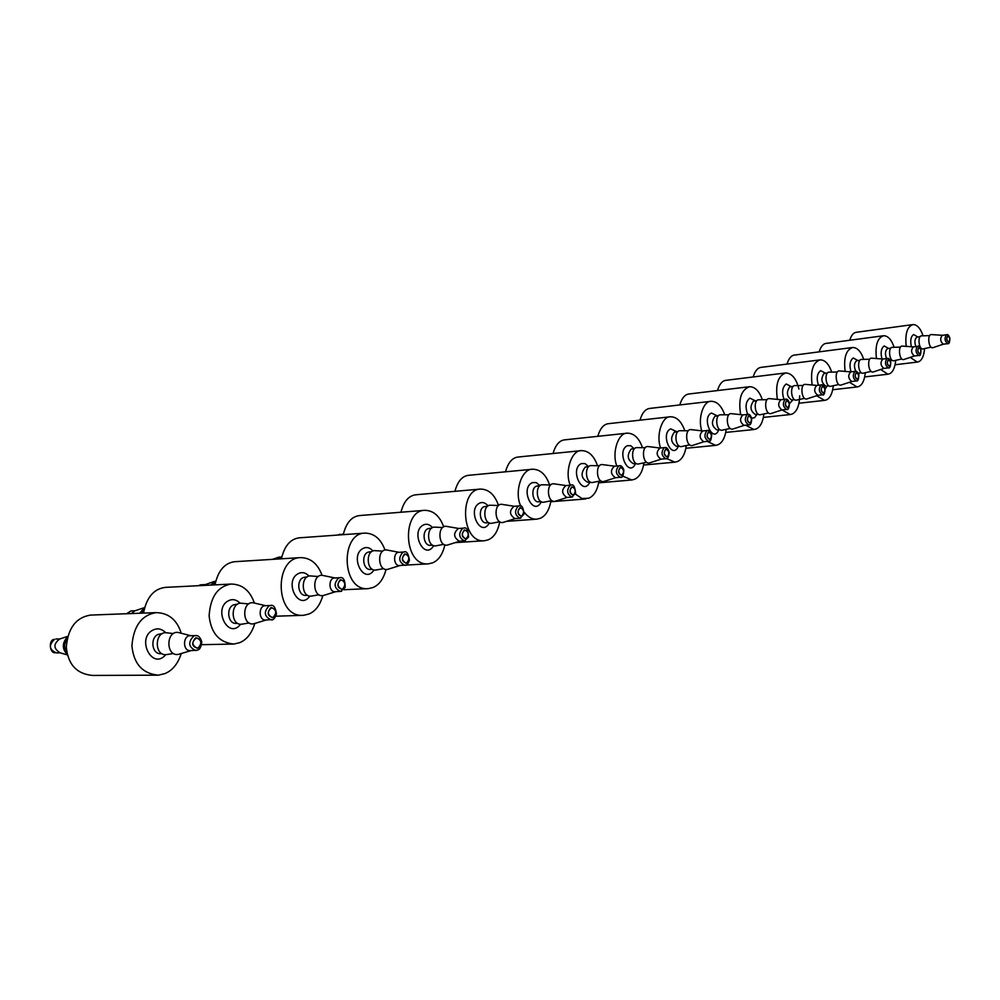 <?xml version="1.0" encoding="UTF-8"?>
<svg xmlns="http://www.w3.org/2000/svg" width="1000" height="1000" viewBox="0 0 1000 1000"><rect width="100%" height="100%" fill="white"/><g stroke="black" fill="none" stroke-linecap="round" stroke-linejoin="round"><path stroke-width="1.5" d="M181.275 633.275C176.988 619.825 168.6 612.938 156.113 612.625C141.588 615.062 133.525 626.125 131.912 645.812C133.7 663.863 142.513 673.65 158.35 675.175L164.938 673.587C172.463 670.5 177.913 663.812 181.262 653.538M67.425 654.925L60.1 652.812C53.375 648.587 53.225 643.988 59.65 639.025L67.562 636.413M67.325 654.5C61.988 648.95 62.025 643.1 67.412 636.938M66.812 652.075C63.85 648.162 63.875 643.925 66.875 639.388M158.35 675.175L92.537 675.438C76.762 673.975 68.025 664.538 66.3 647.125C67.962 628.125 76.025 617.45 90.512 615.087L156.113 612.625M198.05 647.938L197.025 648.175C191.65 645.05 191.525 641.612 196.65 637.875C201.688 640.188 202.162 643.538 198.05 647.938M190.512 635.688L190 635.7C182.712 635.775 182.562 651.438 190.55 650.638L197.275 650.188M180.4 633.05L177.987 632.425C165.7 630.825 165.775 657.463 178.787 654.275L179.675 654.013M167.525 632.9L165.938 632.712C154.388 632 154.262 656.688 166.713 654.562L173.538 653.5M254.375 603.075C250.025 590.575 242.275 584.237 231.112 584.05C217.7 586.375 210.375 596.975 209.125 615.85C211 633.175 219.25 642.575 233.9 644.05L239.713 642.65C246.725 639.763 251.75 633.375 254.8 623.462L253.975 623.713C242.037 626.663 241.663 601.275 252.987 602.75L254.862 603.188M131.363 613.55L134.787 610.85L144.488 607.612L139.713 613.237M141.05 613.188L144.062 609.45M143.512 613.1C146.562 597.325 153.875 588.75 165.463 587.375L231.112 584.05M273.15 617.337L272.25 617.55C267.25 614.55 267.087 611.263 271.775 607.688C276.475 609.938 276.925 613.162 273.15 617.337M265.775 605.7L265.125 605.7C258.387 605.763 258.45 620.763 265.812 620.013L272.337 619.525M242.2 603.312L241 603.2C230.35 602.537 230.525 626.15 241.988 624.15L249.188 622.962M322.05 575.325C317.75 563.638 310.562 557.737 300.475 557.625C273.875 557.775 274.662 618.362 303.7 615.288L308.863 614.038C315.413 611.337 320.075 605.188 322.837 595.588M202.9 585.475L214.462 581.362M210.637 585.087L215.725 580.975M212.087 585.013L215.387 582.487M215.012 584.862C218.1 570.538 224.75 562.812 234.963 561.688L300.475 557.625M342.463 589.1L341.662 589.288C337 586.4 336.825 583.237 341.125 579.812C345.513 582.013 345.962 585.112 342.463 589.1M335.075 577.987L334.5 577.987C328.25 578.05 328.475 592.45 335.275 591.737L341.637 591.225M323.75 575.638L322.275 575.337C311.825 573.962 312.438 598.225 323.413 595.487L324.188 595.25M318.3 576.525L310.4 575.925C300.525 575.3 300.963 597.925 311.525 596.062L311.712 596.025M385.012 550.05C380.85 538.85 374.125 533.212 364.825 533.112C340.075 533.25 341.45 591.538 368.387 588.625L372.987 587.513C379.212 584.925 383.562 578.9 386.037 569.438M276.8 559.087L281.837 556.525M278.612 558.975L281.575 557.812M281.413 558.8C284.462 545.75 290.525 538.75 299.613 537.8L364.825 533.112M406.637 562.95L405.938 563.125C401.575 560.337 401.388 557.288 405.35 554.012C409.45 556.15 409.875 559.138 406.637 562.95M399.263 552.325L398.75 552.337C392.938 552.375 393.3 566.237 399.6 565.55L405.8 565.025M387.663 550.15L386.5 549.938C376.812 548.65 377.612 571.875 387.75 569.338L388.462 569.113M382.775 551.138L374.738 550.638C365.575 550.05 366.2 571.763 375.988 570.025L376.213 569.975M443.7 526.862C439.738 515.938 433.4 510.438 424.688 510.325C401.6 510.425 403.438 566.6 428.488 563.837L432.612 562.837C438.612 560.325 442.7 554.338 444.875 544.875M338.812 534.987L343.35 534.012M343.237 534.663C346.213 522.712 351.75 516.337 359.875 515.538L424.688 510.325M466.238 538.675L465.6 538.825C461.525 536.138 461.312 533.2 464.975 530.05C468.825 532.137 469.237 535.013 466.238 538.675M458.875 528.5L458.425 528.5C453.1 533.088 453.4 537.337 459.338 541.237L465.375 540.688M447.1 526.487L446.188 526.325C437.188 525.138 438.137 547.413 447.525 545.037L448.188 544.825M442.688 527.537L434.55 527.137C426.025 526.587 426.812 547.45 435.887 545.825L436.15 545.775M498.537 505.525C494.8 494.712 488.787 489.237 480.513 489.075C458.913 489.162 461.138 543.362 484.5 540.737L488.2 539.837C494.05 537.35 497.9 531.312 499.762 521.737L491.975 523.212M400.938 512.238C403.812 501.262 408.888 495.425 416.188 494.75L480.513 489.075M521.712 516.075L521.15 516.213C517.325 513.6 517.1 510.775 520.487 507.738C524.1 509.787 524.513 512.562 521.712 516.075M514.412 506.312L514 506.312C509.062 510.725 509.375 514.825 514.95 518.6L515.363 518.538M514.275 506.287L501.8 504.338C493.413 503.212 494.487 524.625 503.212 522.4L503.812 522.2M498.525 505.538L490.312 505.225C482.35 504.712 483.263 524.8 491.7 523.263M524.188 512.2C528.05 517.163 532.263 519.487 536.812 519.15L540.15 518.337C545.675 515.988 549.275 510.138 550.95 500.8M549.637 484.963C546.013 474.6 540.363 469.35 532.675 469.225C521.688 468.338 513.862 492.463 520.9 506.25M454.913 491.337C457.663 481.213 462.337 475.863 468.925 475.275L532.45 469.25M573.488 494.975L572.987 495.1C569.388 492.575 569.163 489.85 572.3 486.912C575.712 488.913 576.1 491.6 573.488 494.975M566.25 485.588L565.875 485.6C561.287 489.85 561.625 493.812 566.862 497.475L567.225 497.413M566.125 485.575L553.75 483.8C545.913 482.75 547.087 503.35 555.2 501.262L555.763 501.087M550.675 485L542.4 484.762C534.95 484.275 535.962 503.65 543.837 502.2L544.113 502.15M575.337 494.025L582.025 498.537L588.8 498.212C594.012 495.975 597.388 490.312 598.913 481.213M597.513 465.725C594.012 455.775 588.688 450.737 581.55 450.625C571.613 449.738 564.312 471.863 570.3 485.213M505.513 471.8C508.137 462.45 512.438 457.512 518.425 457L581.237 450.662M621.925 475.25L621.475 475.363C618.075 472.912 617.85 470.275 620.775 467.438C623.987 469.4 624.375 472 621.925 475.25M614.75 466.213L614.412 466.213C610.15 470.325 610.487 474.15 615.425 477.7L615.763 477.65M604.375 481.312L603.862 481.475C596.287 483.438 595.05 463.587 602.375 464.588L614.625 466.2M599.487 465.763L591.175 465.6C584.2 465.138 585.288 483.85 592.65 482.475L592.925 482.425M622.663 476.05L631.725 479.988L634.462 479.312C639.4 477.2 642.562 471.7 643.95 462.837M642.487 447.688C639.1 438.1 634.075 433.263 627.425 433.175C618.275 432.312 611.487 453.062 616.85 465.988M553.05 453.5C555.55 444.837 559.513 440.275 564.963 439.825L627.062 433.212M667.337 456.75L666.925 456.85C663.725 454.475 663.487 451.912 666.213 449.175C669.25 451.1 669.625 453.612 667.337 456.75M660.238 448.038L659.938 448.038C655.95 452.013 656.3 455.725 660.95 459.162L661.263 459.125M660.113 448.025L648 446.55C641.125 445.613 642.425 464.775 649.5 462.925L649.975 462.762M637.075 447.625L636.95 447.625C630.388 447.175 631.55 465.275 638.45 463.975L638.713 463.913M666.575 458.55L674.9 462.163L677.4 461.55C682.075 459.538 685.037 454.212 686.312 445.562M684.8 430.75C681.525 421.5 676.787 416.838 670.575 416.763C662.113 415.925 655.8 435.462 660.625 447.975M597.788 436.325C600.15 428.263 603.825 424.038 608.812 423.638L670.163 416.812M710 439.375L709.613 439.462C706.587 437.15 706.35 434.675 708.9 432.025C711.775 433.9 712.138 436.35 710 439.375M702.975 430.962L702.7 430.962C698.975 434.812 699.325 438.413 703.725 441.75L704 441.712M702.85 430.95L690.875 429.613C684.412 428.725 685.75 447.238 692.387 445.487L692.825 445.337M688.312 430.763L679.975 430.725C673.812 430.3 675.013 447.812 681.488 446.575L681.75 446.525M707.262 441.4L715.575 445.375L717.85 444.812C722.288 442.887 725.075 437.725 726.237 429.3M724.7 414.8C721.538 405.875 717.038 401.375 711.225 401.3C703.438 400.487 697.537 418.713 701.8 430.838M639.963 420.175C642.2 412.663 645.612 408.725 650.188 408.375L710.788 401.35M750.138 423.013L749.788 423.1C746.925 420.863 746.688 418.45 749.075 415.887C751.8 417.725 752.15 420.1 750.138 423.013M743.213 414.888L742.95 414.9C739.475 418.625 739.812 422.113 743.988 425.363L744.237 425.325M743.088 414.888L731.25 413.65C725.163 412.812 726.538 430.725 732.775 429.062L733.175 428.938M728.838 414.787L720.5 414.812C714.688 414.4 715.938 431.362 722.025 430.2L722.275 430.138M745.675 425.188L753.938 429.525L756.025 429.012C760.238 427.188 762.862 422.163 763.925 413.95M762.362 399.762C759.312 391.125 755.05 386.775 749.587 386.712C741.15 389.75 738.175 399.062 740.65 414.625M679.788 404.938C681.912 397.925 685.075 394.263 689.287 393.95L749.15 386.763M787.987 407.6L787.675 407.675C784.963 405.487 784.725 403.15 786.963 400.662C789.55 402.463 789.887 404.775 787.987 407.6M781.15 399.738L780.913 399.738C777.65 403.35 777.987 406.737 781.95 409.913L782.175 409.875M781.038 399.725L769.338 398.612C763.6 397.8 765 415.15 770.863 413.575L771.237 413.45M767.062 399.712L758.75 399.787C753.263 399.4 754.538 415.863 760.263 414.738L760.512 414.688M782.038 409.913L790.2 414.55L792.113 414.087C796.912 411.737 799.425 405.65 799.663 395.812M798.9 389.075C796.413 378.812 792.062 373.425 785.85 372.925C778.062 375.675 775.238 384.487 777.387 399.375M717.463 390.562C719.475 384 722.425 380.575 726.3 380.288L785.413 372.975M823.737 393.038L823.438 393.1C820.863 390.975 820.625 388.713 822.738 386.3C825.188 388.05 825.525 390.3 823.737 393.038M816.988 385.425L816.775 385.425C813.7 388.938 814.05 392.225 817.8 395.312L818.012 395.275M816.875 385.412L805.325 384.387C799.912 383.625 801.325 400.438 806.838 398.95L807.188 398.837M803.175 385.475L794.887 385.6C789.7 385.225 791 401.2 796.413 400.138L796.637 400.087M816.65 395.725L824.513 400.387L826.275 399.95C830.075 398.288 832.425 393.537 833.312 385.712M831.737 372.113C828.888 364 825.05 359.913 820.2 359.862C812.975 362.362 810.288 370.737 812.163 385M753.15 376.962C755.05 370.812 757.8 367.6 761.4 367.337L819.75 359.925M857.55 379.263L857.275 379.325C854.825 377.25 854.587 375.05 856.575 372.7C858.913 374.425 859.237 376.613 857.55 379.263M850.9 371.887L850.7 371.887C847.8 375.288 848.15 378.5 851.725 381.5L851.912 381.463M841.188 385.012L840.888 385.1C835.675 386.525 834.262 370.2 839.388 370.938L850.788 371.875M837.35 372.013L829.1 372.163C824.188 371.8 825.5 387.325 830.612 386.312L830.837 386.262M849.475 382.275L857.038 386.95L858.662 386.55C862.288 384.963 864.5 380.337 865.312 372.7M863.75 359.375C861 351.5 857.337 347.537 852.75 347.488C846.038 349.75 843.5 357.725 845.138 371.413M787 364.087C788.812 358.3 791.375 355.288 794.712 355.05L852.312 347.537M889.575 366.213L889.338 366.262C887 364.25 886.762 362.1 888.637 359.812C890.863 361.512 891.175 363.638 889.575 366.213M883.025 359.05L882.837 359.05C880.113 362.362 880.45 365.487 883.85 368.413L884.038 368.387M873.438 371.9L873.162 371.987C868.238 373.338 866.812 357.488 871.663 358.188L882.925 359.038M869.737 359.237L861.538 359.438C856.875 359.087 858.188 374.175 863.025 373.212L863.238 373.162M880.625 369.513L887.913 374.2L889.412 373.825C892.862 372.3 894.963 367.812 895.713 360.337M894.15 347.3C891.5 339.637 888 335.775 883.662 335.737C877.412 337.8 875 345.412 876.438 358.55M819.163 351.863C820.875 346.413 823.275 343.587 826.375 343.375L883.238 335.788M919.975 353.825L919.737 353.888C917.513 351.912 917.288 349.825 919.05 347.6C921.175 349.263 921.488 351.337 919.975 353.825M913.5 346.875L913.337 346.875C910.763 350.1 911.1 353.15 914.338 356L904.062 359.438M913.413 346.875L902.3 346.087C897.7 345.412 899.112 360.825 903.787 359.538M900.475 347.113L892.325 347.35C887.887 347.013 889.212 361.7 893.8 360.775L894 360.725M910.238 357.388L917.25 362.075L918.65 361.725C921.938 360.275 923.925 355.9 924.613 348.6M923.062 335.812C920.5 328.35 917.163 324.613 913.05 324.562C907.212 326.45 904.925 333.725 906.2 346.362M849.762 340.262C851.375 335.112 853.637 332.45 856.525 332.262L912.638 324.625M948.838 342.062L948.625 342.113C946.5 340.2 946.275 338.15 947.95 335.988C949.975 337.612 950.275 339.637 948.838 342.062M942.463 335.312L942.312 335.312C939.875 338.45 940.212 341.413 943.3 344.212L933.15 347.612M942.375 335.3L931.413 334.588C927.038 333.95 928.45 348.938 932.887 347.7M929.688 335.6L921.587 335.863C917.362 335.538 918.688 349.85 923.05 348.95L923.4 348.85M162 653.675L161.062 653.688C151.662 654.688 149.812 637.275 158.412 634.325L161.938 633.837M165.763 632.712C162.062 629.075 158.162 628.038 154.062 629.6C135.2 636.975 152.088 671.275 165.75 654.638M60.175 652.825L56.413 652.9C49.138 649.762 48.5 645.25 54.513 639.325L54.2 639.425C48.388 639.763 49.612 653.05 54.862 652.775M198.113 648.2C191.962 646.9 191.112 643.45 195.588 637.85C201.725 639.163 202.562 642.613 198.113 648.2M193.787 635.913C187.787 642.288 188.45 647.163 195.787 650.537C198.812 649.663 200.463 650.188 201.812 642.1C200.4 637.288 198.212 635.112 195.238 635.575L193.787 635.913M196.488 635.638L190 635.7M237.738 623.35L236.388 623.387C227.675 624.338 225.8 607.513 233.787 604.788L236.8 604.35M240.175 603.263C236.762 599.862 233.212 598.862 229.513 600.275C211.925 607.225 228.162 640.562 240.613 624.225M126.825 613.725L130.988 610.913L126.575 613.737M273.2 617.6C267.525 616.263 266.737 612.938 270.837 607.638C276.5 608.987 277.288 612.312 273.2 617.6M269.075 605.788C263.538 611.862 264.2 616.55 271.038 619.837C273.025 620.487 274.85 618.562 276.5 614.062C275.538 607.325 273.488 604.475 270.35 605.487L269.075 605.788M271.087 605.5L265.125 605.7M307.675 595.325L306 595.4C297.9 596.287 296.025 580.013 303.45 577.487L306.05 577.087M309.062 576.087C305.9 572.85 302.638 571.888 299.262 573.188C282.8 579.75 298.475 612.188 309.837 596.075M198.35 585.712L200.637 584.825L198.2 585.712M342.525 589.35C337.25 587.987 336.512 584.788 340.288 579.75C345.55 581.125 346.287 584.325 342.525 589.35M338.562 577.987C333.45 583.787 334.087 588.288 340.475 591.5L345.213 587.312C345.15 579.975 343.312 576.775 339.7 577.725L338.562 577.987M340.112 577.712L334.5 577.987M370.662 569.425L370.525 569.438C362.975 570.288 361.1 554.525 368.038 552.188L370.3 551.812M373.013 550.95C370.075 547.825 367.038 546.862 363.925 548.062C348.462 554.3 363.65 585.913 374.025 569.95M406.7 563.2C401.8 561.8 401.1 558.713 404.6 553.938C409.475 555.325 410.175 558.413 406.7 563.2M402.9 552.25C398.175 557.788 398.787 562.137 404.762 565.275C406.45 565.812 408 564.15 409.425 560.262C408.387 553.5 406.55 550.75 403.913 552.013L402.9 552.25M432.663 545.175L430.5 545.312C423.45 546.125 421.587 530.837 428.075 528.663L430.05 528.312M432.537 527.612C429.775 524.562 426.95 523.587 424.038 524.7C409.487 530.65 424.237 561.512 433.7 545.638M466.287 538.913C461.725 537.5 461.062 534.525 464.3 529.963C468.85 531.375 469.513 534.35 466.287 538.913M462.638 528.35C458.25 533.663 458.85 537.85 464.45 540.913L468.575 537.05C468.225 529.862 466.538 526.888 463.537 528.138L462.638 528.35M486.95 522.788L486.388 522.825C479.8 523.6 477.95 508.762 484.038 506.725L485.763 506.425M488.062 505.887C485.462 502.875 482.812 501.887 480.075 502.938C466.325 508.638 480.688 538.787 489.338 522.962M521.763 516.3C517.5 514.888 516.875 512 519.888 507.65C524.138 509.062 524.763 511.95 521.763 516.3M514.95 518.6L520.025 518.237L523.975 514.188C523.387 507.438 521.75 504.675 519.062 505.913L518.25 506.1C514.163 511.2 514.75 515.237 520.025 518.237L520.85 518.038M539.15 501.775L538.612 501.812C532.425 502.562 530.6 488.137 536.312 486.238L537.825 485.962M539.975 485.637L536.25 482.587L532.425 482.6C519.412 488.075 533.438 517.562 541.325 501.75M573.538 495.2C569.55 493.775 568.95 490.988 571.75 486.812C575.737 488.237 576.337 491.037 573.538 495.2M566.862 497.475L571.875 497.062L575.588 493.175C574.95 486.55 573.387 483.875 570.887 485.163L570.163 485.337C566.35 490.238 566.912 494.137 571.875 497.062L572.625 496.887M587.987 482.1L587.5 482.15C581.15 478.363 580.413 473.325 585.275 467.062L586.575 466.812M588.587 466.625L585.062 463.6L581.45 463.55C569.125 468.812 582.75 497.625 589.963 481.925M621.975 475.462C618.225 474.038 617.663 471.337 620.275 467.337C624.012 468.762 624.575 471.463 621.975 475.462M615.425 477.7L620.375 477.262C622.362 478.137 623.525 475.712 623.837 470.025C622.6 466.688 621.112 465.275 619.375 465.75L618.713 465.913C615.15 470.625 615.7 474.412 620.375 477.262L621.05 477.1M633.8 463.65L633.362 463.688C627.375 459.988 626.65 455.1 631.2 449.062L632.337 448.837M634.125 448.663L630.825 445.75L627.463 445.675C615.837 450.675 628.862 478.775 635.55 463.488M667.387 456.95C663.863 455.538 663.312 452.912 665.763 449.075C669.275 450.5 669.825 453.125 667.387 456.95M660.95 459.162L665.85 458.713C667.45 459.462 668.587 457.438 669.262 452.65C668.25 448.812 666.762 447.125 664.825 447.562L664.225 447.7C660.888 452.25 661.425 455.913 665.85 458.713L666.462 458.562M676.85 446.3L676.488 446.337C670.812 442.713 670.113 437.975 674.388 432.137L677.8 431.688M676.963 431.775L670.713 428.875C659.75 433.612 672.2 461.037 678.413 446.15M710.037 439.562C706.712 438.15 706.2 435.6 708.487 431.925C711.8 433.338 712.325 435.887 710.037 439.562M703.725 441.75L708.562 441.275C710.263 442.163 711.3 439.963 711.675 434.663C710.512 431.35 709.137 429.95 707.525 430.462L706.988 430.6C703.85 434.975 704.375 438.537 708.562 441.275L709.112 441.138M717.387 429.963L717.1 429.988C711.712 426.438 711.038 421.838 715.05 416.2L718.462 415.737M717.325 415.863L711.45 413.038C701.087 417.562 713 444.325 718.8 429.812M750.175 423.212C747.038 421.8 746.55 419.325 748.7 415.775C751.825 417.188 752.325 419.663 750.175 423.212M755.425 400.863L749.9 398.113C745.688 401.525 744.963 406.95 747.725 414.375L747.225 414.5C744.287 418.738 744.788 422.188 748.75 424.862L749.262 424.738M756.062 414.412L755.425 414.562C750.312 411.087 749.638 406.625 753.438 401.163L756.825 400.7M751.637 418.2L754.587 417.713L756.9 414.412M788.025 407.788C785.062 406.388 784.587 403.975 786.612 400.55C789.575 401.962 790.037 404.363 788.025 407.788M781.95 409.913L786.65 409.4C788.175 410.312 789.1 408.237 789.438 403.162C788.35 400.012 787.075 398.7 785.612 399.212L785.163 399.312C782.387 403.413 782.887 406.775 786.65 409.4L787.113 409.275M794.562 399.663L791.637 399.988C786.775 396.587 786.125 392.238 789.7 386.95L790.188 386.825M791.438 386.675L786.225 383.988C782.35 387.113 781.612 392.238 784.025 399.387M789.513 403.612L792.925 399.85M823.775 393.212C820.962 391.825 820.512 389.475 822.412 386.175C825.212 387.575 825.675 389.925 823.775 393.212M817.8 395.312L822.438 394.787C823.875 395.675 824.762 393.688 825.1 388.8C824.038 385.65 822.812 384.338 821.413 384.888L821 384.988C818.375 388.95 818.863 392.212 822.438 394.787L822.862 394.675M828.875 385.85L825.913 386.2C821.275 382.863 820.65 378.625 824.025 373.5L827.387 373.025M825.55 373.25L820.625 370.625C817.025 373.488 816.3 378.363 818.425 385.238M825.15 389.075L827.025 386.062M857.588 379.438C854.912 378.05 854.488 375.775 856.275 372.587C858.938 373.963 859.375 376.25 857.588 379.438M851.725 381.5L856.287 380.962C857.75 381.587 858.6 379.688 858.838 375.238C857.763 372.025 856.575 370.712 855.263 371.325L854.887 371.425C852.412 375.262 852.887 378.45 856.287 380.962L856.688 380.863M855.825 371.337C853.787 366.625 854.038 363.088 856.575 360.75L859.912 360.275M857.887 360.525L853.225 357.962C849.887 360.6 849.163 365.225 851.05 371.838M858.688 374.575L859.362 373M889.613 366.375C887.075 365.012 886.663 362.788 888.363 359.7C890.888 361.075 891.312 363.3 889.613 366.375M883.85 368.413L888.363 367.875C889.75 368.525 890.562 366.662 890.788 362.275C889.788 359.188 888.637 357.938 887.35 358.488L886.988 358.575C884.663 362.3 885.113 365.4 888.363 367.875L888.725 367.788M886.575 358.587C884.85 354.038 885.15 350.725 887.463 348.638L890.788 348.162M888.6 348.45L884.175 345.938C881.112 348.312 880.387 352.65 881.975 358.975M920 354C917.588 352.638 917.188 350.462 918.8 347.488C921.2 348.85 921.6 351.012 920 354M914.338 356L918.787 355.45C922.138 357.35 920.975 343.4 917.775 346.312L917.45 346.388C915.238 350.012 915.688 353.025 918.787 355.45L919.112 355.363M915.875 346.562C914.362 342.175 914.688 339.025 916.825 337.137L920.125 336.662M917.788 336.962L913.6 334.513C910.788 336.637 910.05 340.712 911.388 346.725M948.875 342.225C946.575 340.887 946.188 338.762 947.712 335.875C950 337.225 950.387 339.338 948.875 342.225M943.3 344.212L947.688 343.65C948.95 344.288 949.688 342.562 949.912 338.462C948.95 335.363 947.875 334.125 946.688 334.738L946.388 334.812C944.3 338.338 944.725 341.275 947.688 343.65L947.987 343.575M162.025 633.837L160.35 633.875M60.012 638.913L55.95 639.012M190.675 635.688L177.987 632.425M190.925 650.625L178.787 654.275M173.475 633.575L165.938 632.712M237.35 604.325L235.5 604.4M135.087 610.75L130.988 610.913M265.688 605.675L252.987 602.75M266.163 620L253.975 623.713M248.75 603.925L241 603.2M233.9 644.05L201.675 644.688M306.975 577.038L304.975 577.137M204.775 584.612L200.637 584.825M334.963 577.962L322.275 575.337M335.6 591.725L323.413 595.487M319.025 594.763L311.525 596.062M303.7 615.288L275.837 616.213M371.538 551.737L369.4 551.862M372.475 569.338L370.525 569.438M272.375 559.362L279.45 556.987M403.913 552.013L398.75 552.337M399.137 552.312L386.5 549.938M399.913 565.538L387.75 569.338M383.713 568.625L375.988 570.025M368.387 588.625L343.862 589.725M431.562 528.212L429.288 528.375M337.6 535.075L340.037 534.25M463.537 528.138L458.425 528.5M458.762 528.475L446.188 526.325M459.625 541.225L447.525 545.037M443.787 544.338L435.887 545.825M428.488 563.837L405.675 565.1M487.512 506.287L485.125 506.475M488.738 522.65L486.388 522.825M519.062 505.913L514 506.312M515.212 518.587L503.212 522.4M484.5 540.737L455.175 542.625M539.775 485.8L537.3 486.012M541.1 501.613L538.612 501.812M570.887 485.163L565.875 485.6M567.112 497.45L555.2 501.262M551.975 500.6L543.837 502.2M536.812 519.15L506.5 521.35M588.713 466.613L586.163 466.85M590.1 481.912L587.5 482.15M619.375 465.75L614.412 466.213M615.65 477.688L603.862 481.475M600.85 480.825L592.65 482.475M585.788 498.95L550.812 501.737M634.637 448.612L632.013 448.875M636.062 463.438L633.362 463.688M664.825 447.562L659.938 448.038M661.175 459.15L649.5 462.925M645.275 447.713L636.95 447.625M646.675 462.275L638.45 463.975M631.725 479.988L598.675 482.837M679.262 446.062L676.488 446.337M707.525 430.462L702.7 430.962M703.925 441.737L692.387 445.487M689.737 444.85L681.488 446.575M674.9 462.163L643.625 465.037M719.938 429.7L717.1 429.988M743.988 425.363L748.75 424.862C750.438 425.438 751.425 423.375 751.737 418.675C750.6 415.238 749.262 413.812 747.725 414.375L742.95 414.9M744.175 425.337L732.775 429.062M730.275 428.438L722.025 430.2M715.575 445.375L685.925 448.263M755.638 414.55L758.312 414.25M785.612 399.212L780.913 399.738M782.125 409.888L770.863 413.575M768.512 412.962L760.263 414.738M753.938 429.525L725.788 432.413M793.075 386.488L790.263 386.812M821.325 384.888L816.775 385.425M817.962 395.288L806.838 398.95M804.625 398.338L796.413 400.138M790.2 414.55L763.438 417.413M855.175 371.337L850.7 371.887M851.875 381.475L840.888 385.1M838.787 384.5L830.612 386.312M824.513 400.387L799.038 403.212M861.388 372.762L858.413 373.125M887.262 358.5L882.837 359.05M884 368.4L873.162 371.987M871.175 371.388L863.025 373.212M857.038 386.95L832.75 389.738M892.237 360.337L890.25 360.588M917.688 346.325L913.337 346.875M901.888 358.95L893.8 360.775M887.913 374.2L864.737 376.938M921.562 348.525L920.7 348.638M946.6 334.75L942.312 335.312M931.087 347.125L923.05 348.95M917.25 362.075L895.125 364.762"/></g></svg>
